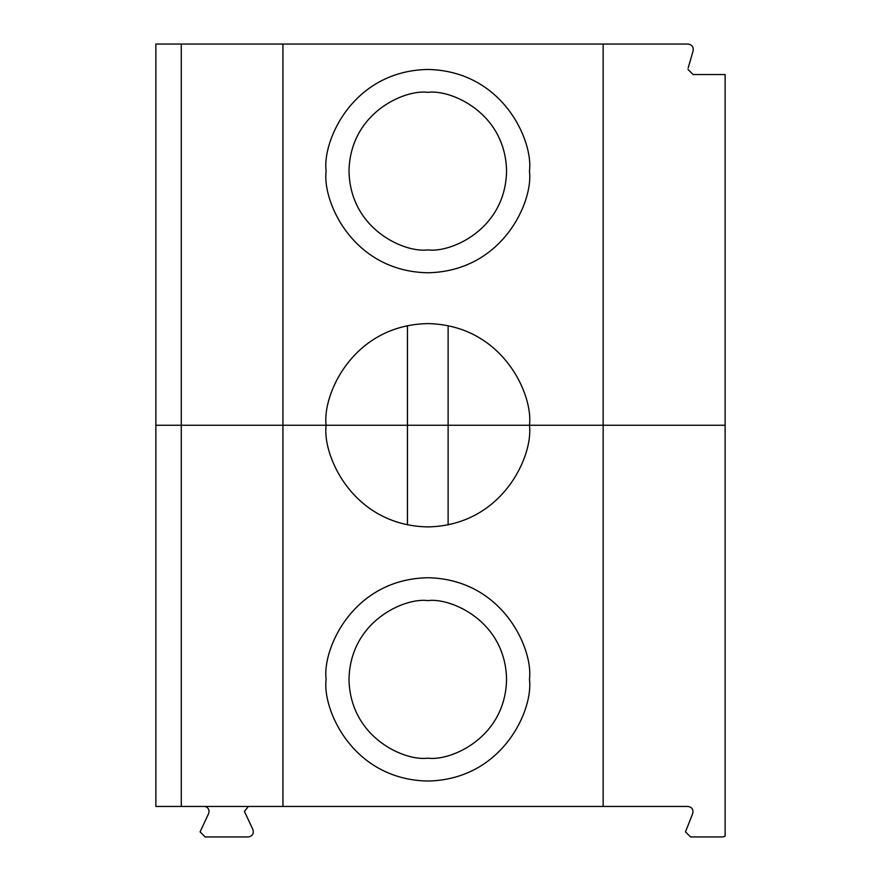 <?xml version="1.0" encoding="UTF-8"?>
<svg xmlns="http://www.w3.org/2000/svg" width="881" height="881" viewBox="0 0 881 881"><rect width="100%" height="100%" fill="white"/><g stroke="black" fill="none" stroke-linecap="round" stroke-linejoin="round"><path stroke-width="1.32" d="M690.572 836.95L685.484 831.862L690.572 836.95L722.585 836.95L725.129 836.267L725.129 425.248L725.129 836.267L722.585 836.95L690.572 836.95M205.174 836.95L200.086 831.862L208.588 813.681C209.722 810.201 208.577 807.789 205.174 806.456C208.577 807.789 209.722 810.201 208.588 813.681L200.086 831.862L205.174 836.95L248.376 836.95L205.174 836.95M248.376 806.456L244.422 811.412L252.924 829.594C254.025 833.668 252.517 836.124 248.376 836.95C252.517 836.124 254.025 833.668 252.924 829.594L244.422 811.412L248.376 806.456M688.028 806.456L155.871 806.456L155.871 425.248L155.871 806.456L688.028 806.456C692.003 807.183 693.567 809.529 692.719 813.493L685.484 831.862L692.719 813.493C693.567 809.529 692.003 807.183 688.028 806.456M725.129 425.248L603.144 425.248L603.144 806.456L603.144 425.248L529.448 425.248C533.534 454.981 503.029 525.517 427.792 526.904C352.554 525.517 322.05 454.981 326.135 425.248L282.933 425.248L282.933 806.456L282.933 425.248L181.288 425.248L181.288 806.456L181.288 425.248L155.871 425.248L326.135 425.248C322.05 454.981 352.554 525.517 427.792 526.904C503.029 525.517 533.534 454.981 529.448 425.248L326.135 425.248L407.463 425.248L407.463 524.856L407.463 425.248L448.121 425.248L448.121 524.856L448.121 425.248L725.129 425.248L725.129 74.544L725.129 425.248L603.144 425.248L725.129 425.248M529.448 679.383C533.534 709.117 503.029 779.652 427.792 781.04C352.554 779.652 322.05 709.117 326.135 679.383C322.05 649.649 352.554 579.114 427.792 577.738C503.029 579.114 533.534 649.649 529.448 679.383C533.534 649.649 503.029 579.114 427.792 577.738C352.554 579.114 322.05 649.649 326.135 679.383C322.05 709.117 352.554 779.652 427.792 781.04C503.029 779.652 533.534 709.117 529.448 679.383M427.792 758.167C404.753 761.338 350.087 737.694 349.008 679.383C350.087 621.072 404.753 597.439 427.792 600.6C450.841 597.439 505.496 621.072 506.575 679.383C505.496 737.694 450.841 761.338 427.792 758.167C450.841 761.338 505.496 737.694 506.575 679.383C505.496 621.072 450.841 597.439 427.792 600.6C404.753 597.439 350.087 621.072 349.008 679.383C350.087 737.694 404.753 761.338 427.792 758.167M688.16 67.947L693.138 50.867C693.633 46.946 691.926 44.678 688.028 44.05L603.144 44.05L688.028 44.05C691.926 44.678 693.633 46.946 693.138 50.867L688.16 67.947M725.129 74.544L693.105 74.544L687.951 69.39L693.105 74.544L725.129 74.544M155.871 44.05L603.144 44.05L603.144 425.248L603.144 44.05L282.933 44.05L282.933 425.248L326.135 425.248C322.05 395.514 352.554 324.99 427.792 323.602C503.029 324.99 533.534 395.514 529.448 425.248L282.933 425.248L282.933 44.05L181.288 44.05L181.288 425.248L282.933 425.248L181.288 425.248L181.288 44.05L155.871 44.05L155.871 425.248L155.871 44.05M529.448 171.112C533.534 200.857 503.029 271.381 427.792 272.769C352.554 271.381 322.05 200.857 326.135 171.112C322.05 141.378 352.554 70.854 427.792 69.467C503.029 70.854 533.534 141.378 529.448 171.112C533.534 141.378 503.029 70.854 427.792 69.467C352.554 70.854 322.05 141.378 326.135 171.112C322.05 200.857 352.554 271.381 427.792 272.769C503.029 271.381 533.534 200.857 529.448 171.112M155.871 425.248L181.288 425.248L155.871 425.248M529.448 425.248C533.534 395.514 503.029 324.99 427.792 323.602C352.554 324.99 322.05 395.514 326.135 425.248L529.448 425.248M448.121 325.651L448.121 425.248L448.121 325.651M407.463 425.248L407.463 325.651L407.463 425.248M427.792 249.896C404.753 253.067 350.087 229.423 349.008 171.112C350.087 112.801 404.753 89.168 427.792 92.34C450.841 89.168 505.496 112.801 506.575 171.112C505.496 229.423 450.841 253.067 427.792 249.896C450.841 253.067 505.496 229.423 506.575 171.112C505.496 112.801 450.841 89.168 427.792 92.34C404.753 89.168 350.087 112.801 349.008 171.112C350.087 229.423 404.753 253.067 427.792 249.896"/></g></svg>

